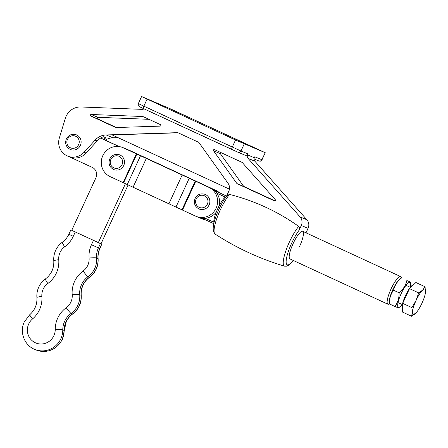 <?xml version="1.0" encoding="UTF-8"?>
<svg xmlns="http://www.w3.org/2000/svg" width="448" height="448" viewBox="0 0 448 448"><rect width="100%" height="100%" fill="white"/><g stroke="black" fill="none" stroke-linecap="round" stroke-linejoin="round"><path stroke-width="0.67" d="M229.426 189.162L112.118 134.915L178.119 132.804M226.598 196.05L228.777 191.307A7.924 7.706 -67.3 0 0 228.071 183.344L198.8 142.363L177.811 132.658L106.165 134.954L112.946 137.788L117.975 137.626M106.165 134.954A15.848 15.417 -67.3 0 0 95.082 140.129L84.084 152.236A15.058 14.644 112.7 0 1 67.581 156.061A15.058 14.644 112.7 0 1 59.343 137.984L65.318 118.345A15.848 15.417 -67.3 0 1 80.993 106.971L142.162 109.368A3.17 3.086 112.7 0 0 144.01 108.842M112.946 137.788A15.848 15.417 -67.3 0 0 105.286 140.118M67.581 156.061L69.619 156.906A15.058 14.644 -67.3 0 0 86.117 153.087L97.115 140.98A15.848 15.417 112.7 0 1 103.387 136.741L106.103 137.878A15.848 15.417 -67.3 0 0 103.331 139.216M148.954 119.314L97.95 117.314A0.795 0.773 -67.3 0 0 97.574 118.826L116.39 127.523M220.634 152.46A0.795 0.773 -67.3 0 0 220.321 153.647L243.712 186.402L274.932 200.838M306.012 232.82L308.078 228.329A7.924 7.706 -67.3 0 0 306.863 219.733L254.822 161.179A3.17 3.086 112.7 0 1 254.341 157.741L254.783 156.772L261.806 159.706L265.25 152.723L171.31 109.228L141.59 96.516L235.53 140.011L265.048 152.65M298.693 226.391C277.766 211.501 254.71 200.844 229.538 194.415A24.069 5.578 114.8 0 0 220.209 210.134A24.069 5.578 114.8 0 0 215.09 234.041C236.706 248.114 259.874 258.826 284.592 266.179A24.069 5.578 -65.2 0 1 289.363 242.116A24.069 5.578 -65.2 0 1 298.693 226.391C299.695 227.494 299.846 228.766 299.135 230.194L301.291 225.501A7.924 7.706 -67.3 0 0 300.076 216.899L248.041 158.351A3.17 3.086 112.7 0 1 247.554 154.913L254.341 157.741M170.688 109.094L182.47 114.531L170.688 109.094M241.774 141.966L253.557 147.398L241.774 141.966M160.418 124.617L142.89 116.514L91.168 114.486A0.795 0.773 -67.3 0 0 90.793 115.993L115.774 127.546L160.093 126.123A0.795 0.773 112.7 0 0 160.418 124.617M274.288 200.844A0.795 0.773 112.7 0 0 275.195 199.584L242.161 162.417L214.497 149.621A0.795 0.773 -67.3 0 0 213.534 150.814L236.93 183.568L274.338 200.861M215.09 234.041C211.658 230.703 212.912 222.522 218.848 209.49C221.424 203.924 224.118 199.304 226.929 195.614L229.538 194.415M244.227 143.954L240.979 151.01L248.002 153.944L247.554 154.913M248.002 153.944A2.38 2.313 112.7 0 1 244.989 155.165L237.966 152.236A2.38 2.313 112.7 0 1 237.888 152.197L231.801 149.442A2.38 0.549 -65.2 0 1 231.801 149.436A2.38 0.549 -65.2 0 1 232.288 147.067L235.53 140.011M153.457 101.903L165.239 107.335L153.457 101.903M224.543 134.775L236.326 140.207L224.543 134.775M299.578 246.456A15.215 3.528 114.8 0 0 302.708 231.291A15.215 3.528 114.8 0 0 293.065 243.74A15.215 3.528 114.8 0 0 289.934 258.91L387.884 304.203A15.215 3.528 -65.2 0 1 391.014 289.033A15.215 3.528 -65.2 0 1 400.658 276.584A15.215 3.528 -65.2 0 1 401.234 277.334L401.47 278.034M236.93 183.568L243.712 186.402M195.742 181.283L208.746 187.298A15.848 15.417 112.7 0 1 216.238 207.9A15.848 15.417 112.7 0 1 196.017 216.322A15.848 15.417 112.7 0 1 195.502 216.093L110.141 176.624A15.848 15.417 -67.3 0 1 102.654 156.016A15.848 15.417 -67.3 0 1 122.87 147.599A15.848 15.417 -67.3 0 1 123.385 147.829L195.742 181.283L182.498 210.078M122.87 147.599L124.902 148.45A15.848 15.417 -67.3 0 1 125.423 148.674L210.778 188.149A15.848 15.417 112.7 0 1 219.296 205.548M216.244 212.162A15.848 15.417 112.7 0 1 198.055 217.168L196.017 216.322M71.753 230.306L100.397 243.583L98.409 247.901A19.813 19.27 -67.3 0 0 96.611 257.981A20.602 20.042 112.7 0 1 88.004 276.69A19.813 19.27 -67.3 0 0 81.525 284.609A19.813 19.27 -67.3 0 0 79.733 294.689A20.602 20.042 112.7 0 1 71.126 313.398A19.813 19.27 -67.3 0 0 64.641 321.311A19.813 19.27 -67.3 0 0 62.782 329.879A20.602 20.042 112.7 0 1 60.85 338.783A20.602 20.042 112.7 0 1 34.72 349.384C24.343 345.374 19.331 331.979 24.304 321.899L29.77 314.692A6.339 0.683 49.7 0 0 32.514 318.959A14.263 13.877 -67.3 0 0 28.706 323.982A14.263 13.877 -67.3 0 0 35.342 342.765A14.263 13.877 -67.3 0 0 53.894 335.63A14.263 13.877 -67.3 0 0 55.233 329.465A26.152 25.435 112.7 0 1 57.691 318.158A26.152 25.435 112.7 0 1 66.242 307.714A14.263 13.877 -67.3 0 0 72.201 294.756A26.152 25.435 112.7 0 1 74.57 281.45A26.152 25.435 112.7 0 1 83.126 271.006A14.263 13.877 -67.3 0 0 89.085 258.048A26.152 25.435 112.7 0 1 91.454 244.748L93.442 240.425M69.373 156.806L92.215 167.367A7.924 7.706 -67.3 0 1 95.9 177.806L71.73 230.356L101.03 243.785L128.078 184.979M101.752 244.149L99.926 248.528C98.454 251.776 97.849 255.158 98.118 258.675C98.487 266.358 95.637 272.558 89.561 277.273C86.722 279.35 84.549 282.005 83.042 285.236C81.57 288.478 80.965 291.861 81.234 295.383C81.603 303.066 78.753 309.266 72.677 313.975C69.838 316.053 67.665 318.707 66.164 321.938L62.367 339.41C56.325 349.994 47.561 353.506 36.075 349.95A20.602 20.042 -67.3 0 0 62.205 339.349A20.602 20.042 -67.3 0 0 64.142 330.445A19.813 19.27 112.7 0 1 66.002 321.877A19.813 19.27 112.7 0 1 72.481 313.964A20.602 20.042 -67.3 0 0 81.088 295.254A19.813 19.27 112.7 0 1 82.886 285.174A19.813 19.27 112.7 0 1 89.365 277.262A20.602 20.042 -67.3 0 0 97.972 258.546A19.813 19.27 112.7 0 1 99.764 248.466L101.752 244.149L100.397 243.583M101.914 244.21L101.035 243.774M125.423 183.719L98.319 242.648M119.325 146.608L100.733 138.012M118.95 146.558L100.621 138.079M76.434 134.854A7.924 7.706 112.7 0 1 80.382 145.398A7.924 7.706 112.7 0 1 70.33 149.481C66.058 147.134 64.73 143.612 66.349 138.914C68.673 134.842 72.038 133.487 76.434 134.854M389.396 303.929L388.83 304.158A15.215 3.528 -65.2 0 1 387.884 304.203M216.77 193.138L225.333 197.098A15.215 3.528 114.8 0 0 217.65 208.869A15.215 3.528 114.8 0 0 213.774 222.225L205.212 218.271M119.818 154.913A7.924 7.706 112.7 0 1 123.76 165.458A7.924 7.706 112.7 0 1 113.708 169.534C109.441 167.194 108.108 163.671 109.726 158.973C112.056 154.902 115.416 153.546 119.818 154.913M205.178 194.382A7.924 7.706 112.7 0 1 209.121 204.932A7.924 7.706 112.7 0 1 199.069 209.009C194.796 206.662 193.469 203.14 195.087 198.442C197.417 194.37 200.777 193.021 205.178 194.382M217.286 191.789A15.848 15.417 112.7 0 0 213.494 189.28L130.166 150.657A15.848 15.417 -67.3 0 0 129.651 150.433L127.618 149.582A15.848 15.417 -67.3 0 0 126.437 149.145M213.494 189.28L128.134 149.811A15.848 15.417 -67.3 0 0 127.618 149.582M204.238 219.279A15.848 15.417 112.7 0 1 200.766 218.305A15.848 15.417 112.7 0 1 200.25 218.075L199.231 217.605M215.527 190.131A15.848 15.417 112.7 0 1 219.52 192.825M205.962 220.08A15.848 15.417 112.7 0 1 202.798 219.15L200.766 218.305M413.61 284.687L412.978 284.939A13.177 3.052 114.8 0 0 405.446 295.686A13.177 3.052 114.8 0 0 402.231 308.174L402.466 308.862M411.533 316.249L402.326 311.987L402.707 303.363L411.919 307.625L412.423 312.256L411.533 316.249L416.489 312.368A14.05 3.254 -65.2 0 1 415.43 313.516A14.05 3.254 -65.2 0 1 412.423 312.256A14.05 3.254 114.8 0 1 416.007 300.574L411.919 307.625M402.707 303.363L409.489 288.624L418.695 292.886L416.007 300.574A14.05 3.254 -65.2 0 1 422.593 290.153L418.695 292.886M425.404 293.087L425.09 286.77L422.593 290.153A14.05 3.254 -65.2 0 1 425.6 291.407A14.05 3.254 -65.2 0 1 425.404 293.087A14.05 3.254 -65.2 0 1 422.022 303.089A14.05 3.254 -65.2 0 1 416.489 312.368M409.489 288.624L415.884 282.514L425.09 286.77M392.745 289.817A13.67 3.17 114.8 0 0 389.262 301.79L389.379 303.923C389.295 298.687 390.695 294.123 393.574 290.226C394.666 285.482 397.242 281.406 401.296 278.006L399.711 279.188A13.67 3.17 114.8 0 0 392.745 289.817M410.122 287.246A13.67 3.17 114.8 0 0 410.48 284.166A13.67 3.17 114.8 0 0 401.145 293.703A13.67 3.17 114.8 0 0 400.03 306.774A13.67 3.17 114.8 0 0 402.142 304.506M410.48 284.166L410.362 282.038L406.84 280.566C405.748 285.314 403.172 289.391 399.118 292.79C399.196 298.026 397.796 302.59 394.918 306.482L398.44 307.955M406.84 280.566L410.362 282.038M399.118 292.79L393.574 290.226M394.918 306.482L389.379 303.923M95.082 140.129L97.115 140.98M84.084 152.236L86.117 153.087M299.135 230.194A21.717 5.034 114.8 0 0 291.676 243.158A21.717 5.034 114.8 0 0 286.16 262.584A21.717 5.034 114.8 0 0 293.194 260.417M231.795 149.436L143.366 108.545A2.38 0.549 114.8 0 0 143.366 108.545L237.966 152.236A2.38 2.313 112.7 0 0 240.979 151.01L143.847 106.17A2.38 0.549 114.8 0 0 143.36 108.545L139.143 106.512C138.678 105.61 137.99 106.719 138.348 103.572L143.847 106.17L147.095 99.12M139.653 106.775L143.354 108.539M301.291 225.501L308.078 228.329M300.076 216.899L306.863 219.733M248.041 158.351L254.822 161.179M213.534 150.814L220.321 153.647M91.168 114.486L97.95 117.314M90.793 115.993L97.574 118.826M258.714 160.894A2.38 2.313 -67.3 0 0 261.806 159.706L262.007 159.779C260.002 162.26 259.728 160.793 258.787 160.927L254.044 158.945M210.778 188.149L208.746 187.298M136.388 153.838L123.144 182.633M125.423 148.674L123.385 147.829M136.836 154.045L123.592 182.846M140.493 155.792L127.249 184.587M146.278 158.497L133.034 187.292M182.123 175.073L168.879 203.868M189.202 178.315L175.958 207.11M195.199 181.037L181.955 209.832M72.677 313.975A6.339 0.778 -126 0 1 72.481 313.964L71.126 313.398A6.339 0.778 -126 0 1 66.242 307.714M89.561 277.273A6.339 0.778 -126 0 1 89.365 277.262L88.004 276.69A6.339 0.778 -126 0 1 83.126 271.006M29.77 314.692C34.894 310.106 37.274 304.377 36.904 297.517C36.63 293.888 37.251 290.422 38.758 287.101C40.298 283.797 42.532 281.07 45.461 278.919C51.363 274.333 54.141 268.296 53.788 260.809C53.514 257.186 54.13 253.714 55.642 250.393C57.182 247.089 59.41 244.362 62.345 242.217A6.339 0.778 54 0 0 64.708 246.781A14.263 13.877 -67.3 0 0 60.043 252.476A14.263 13.877 -67.3 0 0 58.75 259.734A26.152 25.435 112.7 0 1 47.824 283.489A14.263 13.877 -67.3 0 0 43.159 289.184A14.263 13.877 -67.3 0 0 41.866 296.442A26.152 25.435 112.7 0 1 32.514 318.959M45.461 278.919A6.339 0.778 54 0 0 47.824 283.489M64.288 330.568A6.339 0.588 179.7 0 0 64.142 330.445L62.782 329.879A6.339 0.588 179.7 0 0 55.233 329.465M81.234 295.383A6.339 0.689 175.4 0 0 81.088 295.254L79.733 294.689A6.339 0.689 175.4 0 0 72.201 294.756M98.118 258.675A6.339 0.689 175.4 0 0 97.972 258.546L96.611 257.981A6.339 0.689 175.4 0 0 89.085 258.048M99.926 248.528L91.454 244.748M75.253 232.014L73.265 236.331A26.152 25.435 112.7 0 1 64.708 246.781M36.904 297.517A6.339 0.689 -4.6 0 1 41.866 296.442M53.788 260.809A6.339 0.689 -4.6 0 1 58.75 259.734M62.345 242.217C65.184 240.139 67.357 237.485 68.863 234.254L73.265 236.331M78.641 144.614A6.339 6.166 -67.3 0 0 75.695 136.265A6.339 6.166 -67.3 0 0 67.446 139.434A6.339 6.166 -67.3 0 0 70.398 147.784A6.339 6.166 -67.3 0 0 78.641 144.614M122.024 164.674A6.339 6.166 -67.3 0 0 119.073 156.324A6.339 6.166 -67.3 0 0 110.83 159.494A6.339 6.166 -67.3 0 0 113.775 167.843A6.339 6.166 -67.3 0 0 122.024 164.674M207.379 204.142A6.339 6.166 -67.3 0 0 204.434 195.793A6.339 6.166 -67.3 0 0 196.185 198.962A6.339 6.166 -67.3 0 0 199.136 207.312A6.339 6.166 -67.3 0 0 207.379 204.142M128.134 149.811L130.166 150.657M284.592 266.179L286.742 266.185L289.201 264.88L293.306 260.467M306.079 232.848L306.152 232.523M141.59 96.516L138.348 103.572M265.25 152.723L262.007 159.779M36.075 349.95L34.72 349.384M70.846 229.93L68.863 234.254M213.797 223.703L201.902 218.204M400.658 276.584L302.708 231.291M226.57 196.084L214.284 190.406M398.009 302.596L402.354 304.606M405.994 285.337L410.34 287.347M400.03 306.774L398.474 307.989"/></g></svg>
